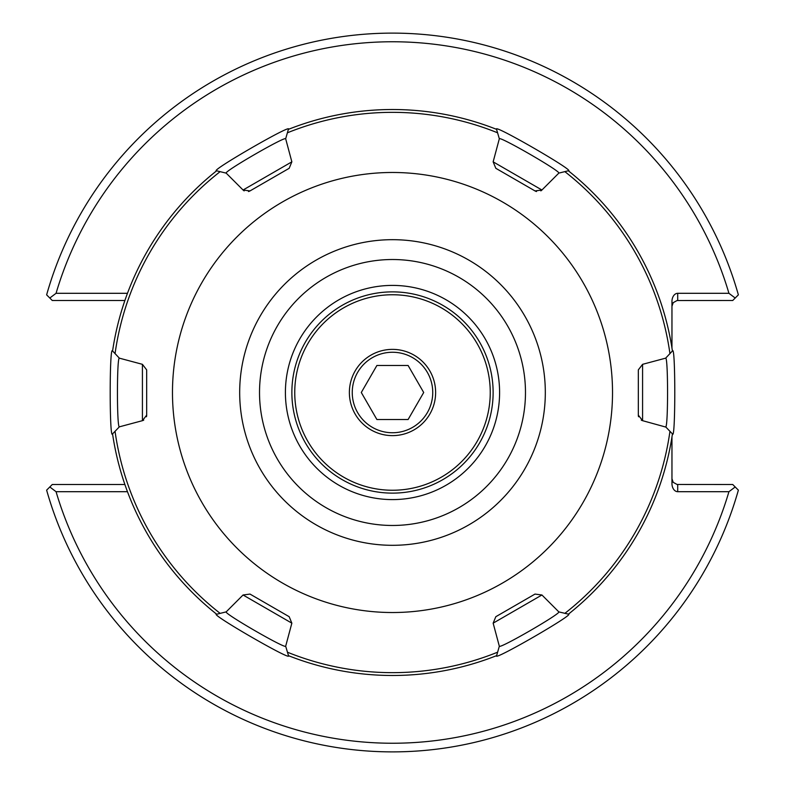 <?xml version="1.0" encoding="UTF-8"?>
<svg xmlns="http://www.w3.org/2000/svg" width="785" height="785" viewBox="0 0 785 785"><rect width="100%" height="100%" fill="white"/><g stroke="black" fill="none" stroke-linecap="round" stroke-linejoin="round"><path stroke-width="1.18" d="M392.5 285.406A107.094 107.094 0 0 1 499.594 392.5A107.094 107.094 0 0 1 392.5 499.594A107.094 107.094 0 0 1 285.406 392.5A107.094 107.094 0 0 1 392.5 285.406M392.5 525.469A132.969 132.969 0 0 1 277.34 326.01A132.969 132.969 0 0 1 507.659 326.01A132.969 132.969 0 0 1 392.5 525.469M127.474 293.305L56.059 293.305L49.808 298.025L52.271 300.498L124.893 300.498M49.808 298.025L46.629 294.856A359.393 359.393 0 0 1 738.371 294.856L735.192 298.025L728.941 293.305L677.71 293.305A8.135 5.75 -90 0 0 671.96 301.44L671.96 347.99M124.893 484.502L52.271 484.502L49.808 486.975L56.059 491.695L127.474 491.695M671.96 306.248L673.216 302.657L677.062 300.537L732.729 300.498L735.192 298.025M671.96 437.01L671.96 483.56A8.135 5.75 90 0 0 677.71 491.695L728.941 491.695L735.192 486.975L732.729 484.502L677.062 484.463L673.216 482.343L671.96 478.752M735.192 486.975L738.371 490.144A359.393 359.393 0 0 1 46.629 490.144L49.808 486.975M56.059 293.305A350.767 350.767 0 0 1 728.941 293.305M728.941 491.695A350.767 350.767 0 0 1 56.059 491.695M226.188 611.868L243.065 594.991L291.853 623.162L285.671 646.222C285.563 649.107 223.754 613.428 226.188 611.868L216.689 614.243A282.983 282.983 0 0 1 112.559 433.889L119.359 426.844C116.798 428.159 116.808 356.822 119.359 358.156L112.579 350.964M244.174 190.873A5.75 5.75 0 0 1 243.065 190.009L226.188 173.132C223.774 171.562 285.554 135.903 285.671 138.778L288.37 129.368C293.59 122.715 208.339 171.935 216.689 170.757A282.983 282.983 0 0 0 112.559 351.111C109.409 343.271 109.4 441.71 112.559 433.889L112.569 433.958M559.636 172.926L568.311 170.757C576.681 171.954 491.43 122.725 496.63 129.368A282.983 282.983 0 0 0 288.37 129.368L288.517 129.319M216.631 170.806L226.188 173.132M665.886 427.099L642.581 420.672L642.581 364.328L665.641 358.156C668.202 356.812 668.202 428.208 665.641 426.844L672.441 433.889C675.561 441.769 675.561 343.251 672.441 351.111A282.983 282.983 0 0 0 568.311 170.757L568.428 170.855M496.562 129.348L499.329 138.778C499.476 135.913 561.246 171.581 558.812 173.132L541.935 190.009L493.147 161.838L495.826 168.304L534.997 190.922L541.935 190.009A5.75 5.75 0 0 1 540.826 190.873M499.329 646.222L493.147 623.162L541.935 594.991L558.812 611.868C561.255 613.419 499.456 649.097 499.329 646.222L496.63 655.632C491.42 662.275 576.671 613.065 568.311 614.243A282.983 282.983 0 0 0 672.441 433.889L672.421 434.036M672.421 350.974L665.915 357.872M216.562 614.145L216.689 614.243C208.319 613.056 293.57 662.275 288.37 655.632A282.983 282.983 0 0 0 496.63 655.632L496.483 655.681M568.428 614.155L559.254 611.986M288.507 655.681L285.671 646.222M291.853 623.162L289.174 616.696L250.003 594.078L243.065 594.991M392.5 612.526A220.026 220.026 0 0 1 201.951 282.492A220.026 220.026 0 0 1 583.049 282.492A220.026 220.026 0 0 1 392.5 612.526M541.935 594.991L534.997 594.078L495.826 616.696L493.147 623.162M642.581 364.328L638.323 369.882L638.323 415.118L642.581 420.672A5.75 5.75 0 0 1 641.276 420.142M493.147 161.838L499.329 138.778M285.671 138.778L291.853 161.838L243.065 190.009L250.003 190.922A5.75 5.75 0 0 1 248.462 191.53M250.003 190.922L289.174 168.304L291.853 161.838M119.359 358.156L142.419 364.328L142.419 420.672L146.677 415.118A5.75 5.75 0 0 1 146.442 416.757M146.677 415.118L146.677 369.882L142.419 364.328M143.724 420.142A5.75 5.75 0 0 1 142.419 420.672L119.359 426.844M496.63 655.632L497.611 652.188A280.157 280.157 0 0 1 287.388 652.188M288.37 129.368L287.388 132.812A280.157 280.157 0 0 1 497.611 132.812M534.997 190.922A5.75 5.75 0 0 0 536.538 191.53M638.323 415.118A5.75 5.75 0 0 0 638.558 416.757M392.5 545.31A152.81 152.81 0 0 1 260.159 316.09A152.81 152.81 0 0 1 524.841 316.09A152.81 152.81 0 0 1 392.5 545.31M392.5 490.252A97.752 97.752 0 0 1 307.848 343.624A97.752 97.752 0 0 1 477.152 343.624A97.752 97.752 0 0 1 392.5 490.252M392.5 493.127A100.627 100.627 0 0 0 479.645 342.182A100.627 100.627 0 0 0 305.355 342.182A100.627 100.627 0 0 0 392.5 493.127M349.374 392.5A43.126 43.126 0 0 1 414.068 355.154A43.126 43.126 0 0 1 414.068 429.846A43.126 43.126 0 0 1 349.374 392.5M376.898 365.476L408.102 365.476L423.704 392.5L408.102 419.524L376.898 419.524L361.296 392.5L376.898 365.476M352.249 392.5A40.251 40.251 0 0 0 412.625 427.354A40.251 40.251 0 0 0 412.625 357.646A40.251 40.251 0 0 0 352.249 392.5M677.71 491.695L677.71 484.502M677.71 300.498L677.71 293.305M220.163 613.379A280.157 280.157 0 0 1 115.052 431.308M669.948 431.308A280.157 280.157 0 0 1 564.837 613.379M564.837 171.621A280.157 280.157 0 0 1 669.948 353.692M115.052 353.692A280.157 280.157 0 0 1 220.163 171.621"/></g></svg>
